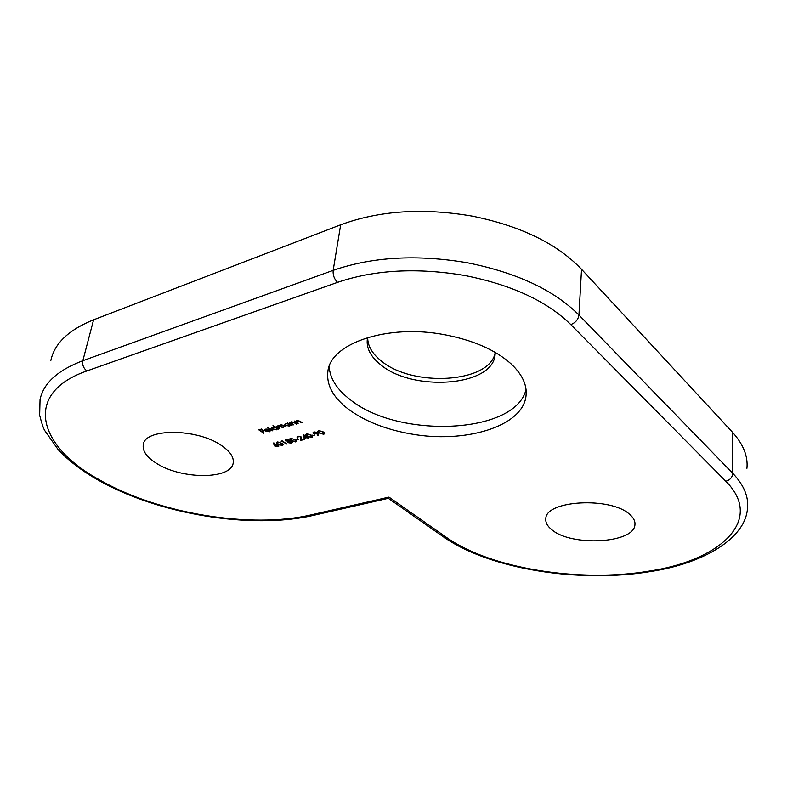 <?xml version="1.0" encoding="UTF-8"?>
<svg xmlns="http://www.w3.org/2000/svg" width="787" height="787" viewBox="0 0 787 787"><rect width="100%" height="100%" fill="white"/><g stroke="black" fill="none" stroke-linecap="round" stroke-linejoin="round"><path stroke-width="1.18" d="M551.835 529.749C547.398 526.228 545.391 522.538 545.824 518.682C545.529 500.217 611.41 496.548 629.885 514.609C633.633 517.915 635.316 521.299 634.932 524.762C634.135 543.483 571.342 546.739 551.835 529.749M221.186 445.324C196.78 428.217 144.316 428.158 143.244 444.852C142.427 451.167 146.913 457.385 156.702 463.484C181.836 479.677 231.496 479.598 233.188 462.923C234.024 457.149 230.02 451.285 221.186 445.324M495.043 355.163L495.22 352.389C490.527 383.269 411.621 387.755 380.475 360.269C371.897 353.206 367.637 345.611 367.696 337.505L367.352 339.03C366.221 347.923 370.421 356.295 379.944 364.135C411.65 392.034 492.249 386.781 495.043 355.163L495.21 353.314M526.05 389.535C515.544 434.335 398.379 438.989 350.146 399.599C336.875 389.437 329.881 378.399 329.163 366.486M444.429 334.672C473.154 340.171 495.328 349.861 510.96 363.742C522.411 374.514 527.408 385.374 525.972 396.294C522.371 426.918 464.133 443.799 410.558 433.863C385.61 429.427 364.981 421.281 348.69 409.427C333.147 397.632 326.221 384.912 327.904 371.277C330.53 343.427 387.243 323.723 444.429 334.672M318.105 433.676L318.479 435.742L317.81 435.683L317.476 433.814L313.61 433.48L313.069 432.614L313.993 431.886L317.358 432.457L318.105 433.676M311.868 437.533L307.314 436.254L305.897 434.532L306.704 433.893L311.337 435.162L312.695 436.864L311.868 437.533L312.026 436.273M298.303 436.687L297.565 437.995L296.945 437.011L297.82 436.323L301.067 436.864L301.49 439.746L304.717 439.353L300.742 440.435L300.575 437.041L298.381 436.224M295.656 441.94L291.131 440.681L289.685 438.969L290.472 438.349L295.076 439.599L296.463 441.291L295.656 441.94L295.804 440.69M281.175 441.507L282.071 440.769L287.009 444.163L281.264 440.995M274.063 445.009L273.502 443.002L274.161 443.081L274.663 444.852L278.362 445.196L278.932 446.052L278.096 446.711L274.87 446.16L274.063 445.009L274.092 443.071M293.089 425.078L289.4 422.481L290.6 422.796L291.515 421.812L295.017 422.678L296.896 424.006L296.365 424.163L293.728 422.353L291.19 422.747L293.167 424.616M279.887 428.797L276.188 426.229L277.349 426.524L278.116 425.61L280.379 425.856L281.057 424.783L284.274 425.6L286.271 426.997L281.421 425.128L280.831 425.619L283.34 427.823L278.48 425.954L277.9 426.446L279.965 428.344M272.656 430.833L267.442 427.243L272.735 430.391M263.861 433.312L258.766 429.84L261.569 429.043L262.091 429.397L259.808 430.046L261.373 431.119L263.665 430.469L264.186 430.833L261.904 431.473L263.94 432.87M269.056 431.473L270.512 430.509L269.577 431.768L265.553 431.05L264.796 429.859L265.75 429.122L268.18 429.141L269.931 429.899L266.154 430.971L269.056 431.473M272.961 425.678L278.687 429.131L277.526 428.836L276.493 429.82L272.351 429.112L271.653 427.99L272.676 427.154L275.184 427.213L272.961 425.678M287.648 422.973L291.879 425.423L290.708 425.128L289.646 426.111L285.474 425.403L284.796 424.282L285.838 423.426L288.337 423.455L287.648 422.973M298.125 423.662L294.436 421.055L295.637 421.37L296.571 420.386L300.073 421.252L301.952 422.589L301.411 422.737L298.785 420.927L296.237 421.32L298.204 423.19M282.366 445.55L277.86 444.301L276.404 442.599L277.162 441.999L281.746 443.238L283.153 444.921L282.366 445.55L282.494 444.311M288.996 439.992L289.213 440.927L291.633 441.527L292.213 442.451L291.229 443.14L287.757 442.628L287.54 441.379L285.238 440.189L286.065 439.549L288.996 439.992M296.414 440.022L298.657 439.412L296.414 440.022L296.502 439.51M304.116 438.418L303.516 434.768L307.609 436.972L308.563 438.31L306.9 437.661L304.116 438.418L303.92 435.044M312.685 435.595L314.967 434.965L312.685 435.595L312.764 435.073M323.762 434.306L319.197 433.017L317.791 431.286L318.617 430.617L323.27 431.906L324.618 433.607L323.762 434.306L324.362 432.88M340.673 224.797L93.604 319.797L82.842 360.702L333.167 270.354L340.673 224.797C379.157 210.582 423.003 207.689 472.21 216.11C520.768 226.007 557.206 243.734 581.534 269.282L732.422 432.201C743.292 444.222 748.122 456.263 746.922 468.324M50.88 360.367C54.5 343.378 68.735 329.861 93.604 319.797M388.955 497.109L446.377 537.354C490.281 568.48 579.291 582.951 649.364 571.067C720.105 560.492 764.807 520.227 725.84 481.28L570.791 324.578C546.995 301.175 511.609 284.805 464.635 275.47C417.071 267.462 374.701 269.754 337.534 282.356L86.914 370.933C22.252 393.382 38.307 446.563 99.172 479.677C158.492 513.881 251.083 528.933 311.121 514.885L388.955 497.109L388.286 498.328M259.907 429.515L259.808 430.046M261.992 430.942L261.904 431.473M269.685 431.158L269.577 431.768M265.652 430.509L265.553 431.05M265.75 430.637L268.957 429.732L266.232 429.427L265.75 430.637M276.591 429.249L276.493 429.82M272.45 428.551L272.351 429.112M276.326 428.01L273.138 427.469L272.341 428.098L272.882 428.964L276.06 429.495L276.876 428.846L276.404 427.548M277.447 425.974L277.349 426.524M280.516 425.049L280.379 425.856M289.744 425.551L289.646 426.111M285.583 424.813L285.474 425.403M289.508 424.282L286.301 423.74L285.484 424.39L286.006 425.255L289.213 425.797L290.049 425.128L289.586 423.809M278.578 445.363L278.096 446.711M275.125 444.93L274.87 446.16M274.506 444.301L274.289 443.75M277.88 445.353L275.027 445.462L277.614 446.357L277.949 444.96M277.693 442.343L277.152 442.786L278.372 444.153L281.874 445.196L282.425 444.753L281.234 443.376L277.772 441.901M282.356 443.691L282.258 444.281M289.311 440.297L289.213 440.927M291.338 442.501L291.229 443.14M288.022 441.399L287.757 442.628M286.045 439.736L285.651 440.897M288.455 440.12L285.937 440.366L288.16 440.995L288.524 439.746M291.131 441.674L288.672 441.35L287.934 441.91L290.728 442.796L291.475 442.255L291.19 441.281M288.888 440.081L288.672 441.35M290.993 438.693L290.433 439.156L291.652 440.533L295.164 441.586L295.725 441.123L294.554 439.736L291.072 438.251M295.676 440.051L295.568 440.661M297.673 437.336L297.565 437.995M301.578 438.998L300.742 440.435M300.959 439.166L300.978 438.398M307.51 437.001L307.432 437.513M306.989 437.149L306.9 437.661M304.648 437.779L306.399 437.306L304.264 435.801L304.648 437.779M307.225 434.247L306.645 434.729L307.845 436.106L311.386 437.178L311.957 436.706L310.806 435.3L307.304 433.794M311.918 435.605L311.809 436.234M318.243 434.424L317.81 435.683M318.007 434.404L317.722 432.791M317.653 432.712L317.476 433.814M316.984 433.391L316.886 434.011M313.885 432.25L313.61 433.48M314.111 433.312L317.131 433.145L314.475 432.26L314.111 433.312M319.276 432.525L319.197 433.017M319.138 430.981L318.548 431.473L319.729 432.87L323.28 433.942L323.87 433.46L322.729 432.043L319.207 430.519M323.831 432.338L323.732 432.988M581.534 269.282L578.937 315.007L732.766 473.331L732.422 432.201M725.84 481.28C730.07 480.031 732.372 477.384 732.766 473.331C743.813 484.969 748.712 496.587 747.483 508.166C745.742 538.426 703.332 563.571 650.515 571.539C579.016 583.501 489.347 569.04 443.671 537.029L446.377 537.354M311.121 514.885L313.157 515.446C251.496 529.661 158.167 514.482 97.381 479.647C81.553 470.626 68.508 460.651 58.258 449.741L44.593 430.351C43.216 427.882 41.573 422.855 39.665 415.261L40.048 399.55C43.462 383.2 57.726 370.244 82.842 360.702C82.153 364.873 83.511 368.286 86.914 370.933M337.534 282.356C334.239 279.06 332.783 275.057 333.167 270.354C372.29 256.798 416.982 254.26 467.232 262.74C516.833 272.676 554.068 290.098 578.937 315.007C578.219 319.571 575.504 322.768 570.791 324.578M388.394 498.299L313.767 515.308M442.953 536.527L388.345 498.328M281.028 426.121L280.929 426.662M143.391 444.212L143.244 444.852M525.972 396.294L526.228 393.057M634.971 523.276L634.932 524.762M276.876 428.846L277.024 427.98M272.341 428.098L272.509 427.213M280.831 425.619L280.969 424.813M277.9 426.446L278.047 425.639M290.049 425.128L290.196 424.242M285.484 424.39L285.642 423.485M291.19 422.747L291.347 421.871M296.237 421.32L296.384 420.445M278.214 445.885L278.332 445.176M275.027 445.462L275.175 444.675M277.152 442.786L277.29 441.969M282.425 444.753L282.572 443.878M288.721 440.572L288.829 439.894M285.937 440.366L286.075 439.549M291.475 442.255L291.603 441.507M287.934 441.91L288.091 441.015M290.433 439.156L290.58 438.32M295.725 441.123L295.882 440.228M297.663 437.169L297.811 436.332M306.645 434.729L306.792 433.863M311.957 436.706L312.114 435.772M313.797 432.781L313.934 431.906M317.131 433.145L317.25 432.388M318.548 431.473L318.686 430.607M323.87 433.46L324.018 432.506"/></g></svg>
